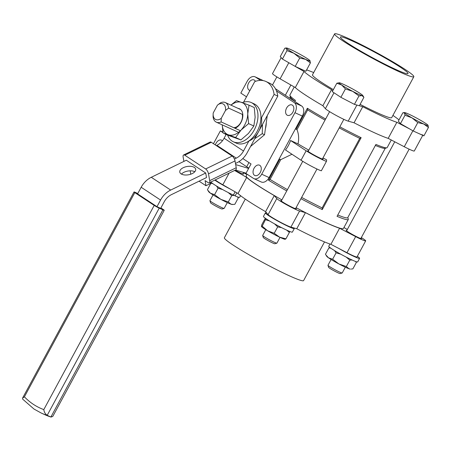 <?xml version="1.0" encoding="UTF-8"?>
<svg xmlns="http://www.w3.org/2000/svg" width="451" height="451" viewBox="0 0 451 451"><rect width="100%" height="100%" fill="white"/><g stroke="black" fill="none" stroke-linecap="round" stroke-linejoin="round"><path stroke-width="0.68" d="M262.527 124.341L262.228 133.688L254.764 138.699M250.547 146.502L264.545 134.742L262.228 133.688M264.545 134.742L267.274 115.557M261.535 117.655A17.527 11.534 114.5 0 1 248.896 141.028M308.383 150.905A8.766 0.671 28.4 0 0 307.667 150.814A8.766 0.671 28.4 0 0 311.906 153.802A8.766 0.671 28.4 0 0 320.227 158.177A8.766 0.671 28.4 0 0 323.085 159.147A8.766 0.671 28.4 0 0 322.617 158.6M290.557 140.492L306.144 150.764A13.485 1.032 28.4 0 0 322.837 159.896A13.485 1.032 28.4 0 0 326.456 161.345L321.337 170.805A13.485 1.032 28.4 0 1 317.724 169.356A13.485 1.032 28.4 0 1 301.026 160.223L285.444 149.952A20.227 13.31 -65.5 0 0 290.557 140.492L297.998 143.886A53.934 4.138 28.4 0 0 308.8 150.132M324.511 241.922L303.602 280.595A45.032 3.456 -151.6 0 1 276.418 269.574A45.032 3.456 -151.6 0 1 233.139 245.09A45.032 3.456 -151.6 0 1 224.373 237.756L245.282 199.083M346.83 230.393A8.766 0.671 28.4 0 0 346.114 230.298A8.766 0.671 28.4 0 0 350.354 233.291A8.766 0.671 28.4 0 0 358.675 237.666A8.766 0.671 28.4 0 0 361.533 238.635A8.766 0.671 28.4 0 0 361.065 238.089M235.044 170.247A8.766 0.671 28.4 0 0 240.631 173.083A8.766 0.671 28.4 0 0 243.495 174.052A8.766 0.671 28.4 0 0 243.027 173.505M281.531 200.571A8.766 0.671 28.4 0 0 280.815 200.481A8.766 0.671 28.4 0 0 285.055 203.469A8.766 0.671 28.4 0 0 293.37 207.843A8.766 0.671 28.4 0 0 296.234 208.819A8.766 0.671 28.4 0 0 295.76 208.266M400.539 67.323A38.425 2.948 -151.6 0 1 408.02 73.581A38.425 2.948 -151.6 0 1 384.827 64.177A38.425 2.948 -151.6 0 1 347.901 43.285A38.425 2.948 -151.6 0 1 340.415 37.027A38.425 2.948 -151.6 0 1 363.613 46.43A38.425 2.948 -151.6 0 1 400.539 67.323M343.374 41.216A45.032 3.456 -151.6 0 1 334.603 33.887A45.032 3.456 -151.6 0 1 361.787 44.908A45.032 3.456 -151.6 0 1 405.066 69.392A45.032 3.456 -151.6 0 1 413.832 76.721A45.032 3.456 -151.6 0 1 386.654 65.699A45.032 3.456 -151.6 0 1 343.374 41.216M334.603 33.887L312.481 74.804A45.032 3.456 28.4 0 0 321.253 82.133A45.032 3.456 28.4 0 0 333.362 89.625M418.573 133.428A13.485 1.032 28.4 0 0 422.976 134.922M281.165 57.604L272.517 73.598A13.485 1.032 28.4 0 0 280.11 78.818L295.304 87.55A55.958 4.29 28.4 0 0 322.865 105.714L325.391 108.663A13.485 1.032 28.4 0 0 344.575 119.69A13.485 1.032 28.4 0 0 348.195 121.139L354.046 122.779A55.958 4.29 28.4 0 0 374.353 132.707A55.958 4.29 28.4 0 0 388.181 138.367L404.259 146.744A13.485 1.032 28.4 0 0 409.88 149.512A13.485 1.032 28.4 0 0 414.283 151.006L422.756 135.339M348.195 121.139L356.893 105.055L362.745 106.695A55.958 4.29 28.4 0 0 383.046 116.623A55.958 4.29 28.4 0 0 396.874 122.283L388.181 138.367M375.362 145.464A53.934 4.138 28.4 0 0 385.053 148.328L386.868 147.793A55.281 4.239 28.4 0 1 375.92 144.433L337.044 216.333A55.281 4.239 28.4 0 0 348.29 219.485L343.431 228.471A55.281 4.239 -151.6 0 1 325.385 222.332A55.281 4.239 -151.6 0 1 296.082 207.68M281.898 199.894A55.281 4.239 -151.6 0 1 246.178 175.884L247.092 174.193M294.261 86.953L289.914 94.998A55.281 4.239 28.4 0 0 289.903 95.364A55.281 4.239 28.4 0 0 295.439 100.398L294.836 101.509M295.693 128.372L296.048 129.212L307.373 108.263A55.281 4.239 28.4 0 0 325.633 119.008M339.817 126.793A55.281 4.239 28.4 0 0 361.144 137.685L322.268 209.585A55.281 4.239 28.4 0 1 300.941 198.688M278.96 159.304L279.817 159.22L268.497 180.163A55.281 4.239 28.4 0 0 286.757 190.908M265.397 128.749A16.18 10.649 -65.5 0 0 266.242 122.79M255.452 81.355A5.666 3.726 -65.5 0 0 254.432 80.137A5.666 3.726 -65.5 0 0 254.099 79.951A5.666 3.726 -65.5 0 0 248.484 83.294A5.666 3.726 -65.5 0 0 249.065 90.07A5.666 3.726 -65.5 0 0 249.397 90.251A5.666 3.726 -65.5 0 0 249.95 90.431M287.033 115.095A5.666 3.726 -65.5 0 0 287.366 115.281A5.666 3.726 -65.5 0 0 292.987 111.938A5.666 3.726 -65.5 0 0 292.406 105.162A5.666 3.726 -65.5 0 0 292.073 104.982A5.666 3.726 -65.5 0 0 286.453 108.325A5.666 3.726 -65.5 0 0 287.033 115.095M254.482 175.304A5.666 3.726 -65.5 0 0 254.815 175.49A5.666 3.726 -65.5 0 0 260.43 172.147A5.666 3.726 -65.5 0 0 259.849 165.37A5.666 3.726 -65.5 0 0 259.517 165.184A5.666 3.726 -65.5 0 0 253.902 168.527A5.666 3.726 -65.5 0 0 254.482 175.304M222.411 140.808A5.666 3.726 -65.5 0 0 221.881 140.34A5.666 3.726 -65.5 0 0 221.548 140.154A5.666 3.726 -65.5 0 0 215.358 144.968M215.274 119.261A8.411 5.536 -65.5 0 0 221.289 118.235L221.131 121.933A10.57 6.957 114.5 0 1 216.35 122.176A10.57 6.957 114.5 0 1 215.725 121.826A10.57 6.957 114.5 0 1 213.075 116.623L213.16 113.596A8.411 5.536 -65.5 0 0 215.274 119.261M221.131 121.933L240.406 130.734M228.606 108.116L225.494 110.461A8.411 5.536 -65.5 0 0 217.438 105.156L220.55 102.805A10.57 6.957 114.5 0 1 225.337 102.563A10.57 6.957 114.5 0 1 228.606 108.116L242.813 114.599M221.289 118.235L225.494 110.461M217.438 105.156L213.238 112.925A8.411 5.536 -65.5 0 0 213.16 113.596M263.113 80.599L262.916 80.47A8.09 5.322 -65.5 0 0 262.437 80.205L255.052 76.833A8.09 5.322 -65.5 0 0 247.216 81.242L240.823 93.069L246.5 96.813M242.824 158.549L251.044 163.967L245.93 173.426L253.389 178.342A8.09 5.322 -65.5 0 0 253.862 178.607L261.253 181.978A8.09 5.322 -65.5 0 0 269.089 177.57L302.333 116.076A8.09 5.322 -65.5 0 0 301.696 106.036L275.443 88.729M222.918 132.075L220.359 130.908L223.014 132.662M224.519 133.648L226.041 134.652M220.359 130.908L213.966 142.736A8.09 5.322 -65.5 0 0 213.481 143.734M253.862 178.607A8.09 5.322 -65.5 0 0 261.698 174.199L294.948 112.705A8.09 5.322 -65.5 0 0 294.311 102.659L276.48 90.905M260.526 80.391L255.525 77.098A8.09 5.322 -65.5 0 0 255.052 76.833M279.817 159.22L280.764 159.648L291.972 154.253M296.048 129.212L296.989 129.64C298.765 134.015 299.103 138.761 297.998 143.886M296.989 129.64L307.672 109.881A53.934 4.138 28.4 0 0 325.041 120.096M307.373 108.263L307.672 109.881M348.29 219.485A55.281 4.239 28.4 0 0 348.302 219.118L347.822 217.517M386.868 147.793A55.281 4.239 28.4 0 0 387.167 147.584L391.282 139.979M322.984 157.918A53.934 4.138 28.4 0 0 326.631 159.851L326.456 161.345M268.497 180.163L270.076 179.413L280.764 159.648M270.076 179.413A53.934 4.138 28.4 0 0 287.445 189.634M301.629 197.414A53.934 4.138 28.4 0 0 322.144 207.9L359.746 138.367L361.144 137.685M339.225 127.881A53.934 4.138 28.4 0 0 359.746 138.367M289.903 95.364L290.45 97.179A53.934 4.138 28.4 0 0 294.898 101.39M322.144 207.9L322.268 209.585M337.765 214.997A53.934 4.138 28.4 0 0 347.744 217.658L385.267 148.266M360.107 104.361A45.032 3.456 28.4 0 0 391.71 117.638L413.832 76.721M396.874 122.283L409.812 129.025M399.005 119.904A55.958 4.29 28.4 0 0 392.922 115.4M313.693 72.56A55.958 4.29 28.4 0 0 307.317 70.159L306.657 69.815M280.11 78.818L288.809 62.734L303.997 71.467A55.958 4.29 28.4 0 0 331.564 89.636L332.663 90.916M362.745 106.695L354.046 122.779M303.997 71.467L295.304 87.55M331.564 89.636L322.865 105.714M234.605 170.467L246.708 177.423A55.958 4.29 28.4 0 0 274.27 195.593L276.796 198.536A13.485 1.032 28.4 0 0 287.264 205.143A13.485 1.032 28.4 0 0 299.599 211.012L305.451 212.652A55.958 4.29 28.4 0 0 339.586 228.24L355.664 236.617A13.485 1.032 28.4 0 0 365.688 240.879A13.485 1.032 28.4 0 0 361.336 237.587M347.326 229.474L343.944 227.53M246.922 174.503L243.461 172.699M215.347 179.842A13.485 1.032 28.4 0 0 222.822 184.775L238.01 193.507A55.958 4.29 28.4 0 0 265.577 211.671L268.103 214.62A13.485 1.032 28.4 0 0 278.571 221.227A13.485 1.032 28.4 0 0 290.906 227.095L296.758 228.736L305.451 212.652M265.577 211.671L274.27 195.593M238.01 193.507L246.708 177.423M296.758 228.736A55.958 4.29 28.4 0 0 330.887 244.318L346.971 252.701A13.485 1.032 28.4 0 0 356.989 256.963L365.688 240.879M330.887 244.318L339.586 228.24M24.41 396.818A113.449 74.657 -65.5 0 0 33.459 404.4A113.449 74.657 -65.5 0 0 43.803 409.598C44.136 412.056 45.263 413.967 47.192 415.332A117.491 77.318 114.5 0 1 41.227 413.043L34.005 409.046L22.663 399.141L22.55 398.143L134.032 191.963A4.048 0.31 28.4 0 0 134.815 192.622L24.41 396.818L22.55 398.143M181.099 173.883A8.09 4.206 -10 0 0 190.418 174.317A8.09 4.206 -10 0 0 195.695 169.249A8.09 4.206 -10 0 0 194.358 167.428A8.09 4.206 -10 0 0 185.04 167A8.09 4.206 -10 0 0 179.763 172.068A8.09 4.206 -10 0 0 181.099 173.883M265.887 81.473L269.58 83.159A26.981 17.752 114.5 0 1 271.164 84.038A26.981 17.752 114.5 0 1 277.793 96.102L274.101 94.417A26.981 17.752 -65.5 0 0 267.471 82.353A26.981 17.752 -65.5 0 0 265.887 81.473A26.981 17.752 -65.5 0 0 254.708 81.637L243.585 102.202M199.077 181.172L205.989 185.733L205.081 180.614L208.069 182.582A4.048 1.663 -116 0 0 209.236 182.813A4.048 1.663 -116 0 0 209.704 180.654L208.497 173.844A4.048 1.663 -116 0 0 205.656 168.967L232.18 156.057L211.299 142.291L184.775 155.2A4.048 1.663 -116 0 0 183.608 154.969A4.048 1.663 -116 0 0 183.14 157.128L183.895 161.413M232.18 156.057A4.048 1.663 64 0 1 235.022 160.934L236.228 167.738A4.048 1.663 64 0 1 235.76 169.903L209.236 182.813M183.608 154.969L210.127 142.059A4.048 1.663 64 0 1 211.299 142.291M141.169 187.266A18.874 14.139 123.4 0 1 151.288 177.288L186.325 160.229L205.712 173.015L206.519 177.553L171.481 194.606A13.485 10.102 123.4 0 0 164.254 201.732L160.674 208.356L156.982 206.671L137.589 193.885L141.169 187.266L160.562 200.047L156.982 206.671M205.712 173.015L170.675 190.068A18.874 14.139 123.4 0 0 160.562 200.047M181.471 174.109A8.09 4.206 170 0 1 194.793 171.746M205.656 168.967L184.775 155.2M190.773 174.199L190.175 170.822M226.176 134.404L224.108 138.231A13.485 10.102 -56.6 0 1 216.88 145.357L216.345 145.617M248.952 140.921L243.501 151.012A13.485 10.102 -56.6 0 1 236.273 158.138L234.419 159.04M274.101 94.417L260.881 118.861M277.793 96.102L247.193 152.697A18.874 14.139 -56.6 0 1 237.079 162.676L235.467 163.459M238.951 161.633L248.794 168.127M235.67 164.598L248.631 168.426M235.45 170.055L246.06 173.184M205.989 185.733L210.408 183.58L210.194 182.351M43.803 409.598L154.208 205.402A4.048 0.31 28.4 0 0 159.214 208.142L47.192 415.332L50.89 417.017L52.75 416.459L164.232 210.279A4.048 0.31 28.4 0 0 163.442 209.619L160.9 207.945M51.143 417.113L44.92 414.728A117.491 77.318 -65.5 0 0 50.89 417.017L162.912 209.833L159.214 208.142M162.912 209.833A4.048 0.31 28.4 0 0 164.232 210.279M137.786 193.524L135.351 192.414A4.048 0.31 28.4 0 0 134.032 191.963M154.208 205.402L134.815 192.622M213.058 194.911L209.94 200.678A8.09 0.62 28.4 0 0 209.94 200.729L210.544 202.741A6.596 0.507 28.4 0 0 213.937 205.064A6.596 0.507 28.4 0 0 219.998 208.238A6.596 0.507 28.4 0 0 222.112 208.999L224.13 208.401A8.09 0.62 28.4 0 0 224.175 208.373L227.287 202.606M209.94 200.729A8.09 0.62 28.4 0 0 214.101 203.581A8.09 0.62 28.4 0 0 221.531 207.471A8.09 0.62 28.4 0 0 224.13 208.401M286.954 50.653L293.922 53.274L299.746 58.004L305.648 59.385L310.412 62.875L309.916 60.581A13.485 1.032 -151.6 0 1 310.012 60.705A13.485 1.032 -151.6 0 1 305.648 59.385A13.485 1.032 -151.6 0 1 293.922 53.274A13.485 1.032 -151.6 0 1 286.464 48.358L286.954 50.653L282.411 59.058L280.285 56.578L284.829 48.172L286.464 48.358A13.485 1.032 28.4 0 1 286.503 47.992L285.618 48.009M310.412 62.875L305.868 71.281L295.202 66.41L282.411 59.058M295.202 66.41L299.746 58.004M286.503 47.992A13.485 1.032 28.4 0 1 290.732 49.554A13.485 1.032 -151.6 0 1 302.458 55.665A13.485 1.032 -151.6 0 1 309.916 60.581M235.118 191.838L233.359 195.091A16.45 1.263 -151.6 0 1 210.843 182.035M240.546 195.666L239.639 197.341A16.45 1.263 -151.6 0 1 235.123 195.897L236.798 192.808M233.488 194.849L235.123 195.897M230.562 189.223A16.45 1.263 -151.6 0 1 214.777 180.118M212.06 183.089L210.899 183.253L207.437 189.657L208.745 191.793A13.485 1.032 28.4 0 0 210.442 193.208A13.485 1.032 28.4 0 0 220.866 199.365A13.485 1.032 28.4 0 0 230.997 204.185A13.485 1.032 28.4 0 0 232.254 204.506L234.841 204.292L238.303 197.893L237.919 197.245M207.821 190.305L210.442 193.208L214.586 194.652L220.866 199.365L228.291 201.969L230.997 204.185L233.094 204.489M216.503 186.009L218.047 188.247L214.586 194.652M210.899 183.253L212.816 183.636M228.133 192.509L231.752 195.565L228.291 201.969M218.047 188.247L222.659 189.578M237.446 196.861L238.303 197.893M231.752 195.565L234.351 195.401M274.546 223.871L277.686 226.876L274.225 233.28L267.629 230.782A13.485 1.032 28.4 0 0 279.496 237.119A13.485 1.032 28.4 0 0 284.993 239.272L285.308 239.261M262.183 226.171L267.629 230.782A13.485 1.032 -151.6 0 1 261.484 226.56A13.485 1.032 -151.6 0 1 261.473 226.537L262.183 226.171L265.96 218.679M265.301 218.228L261.839 224.626L261.439 226.453M269.489 220.928L265.645 219.767M274.225 233.28L279.496 237.119L285.917 238.844L285.173 239.131M286.65 230.111L289.379 232.445L285.917 238.844M277.686 226.876L281.638 227.665M289.379 232.445L289.677 231.431M330.104 247.672L328.937 247.836L325.475 254.24L326.789 256.377A13.485 1.032 28.4 0 0 328.48 257.792A13.485 1.032 28.4 0 0 338.91 263.948L346.329 266.552L349.79 260.148L346.176 257.093M346.329 266.552L349.035 268.768A13.485 1.032 28.4 0 0 350.297 269.089L349.035 268.768A13.485 1.032 -151.6 0 1 338.91 263.948L332.629 259.235L328.48 257.792L325.859 254.888M334.541 250.593L336.091 252.831L332.629 259.235M328.937 247.836L330.859 248.219M336.091 252.831L340.697 254.161M355.484 261.445L356.341 262.476L352.879 268.875L351.137 269.072M352.005 259.956L349.79 260.148M356.341 262.476L355.794 261.563M293.889 227.93A16.45 1.263 -151.6 0 1 294.294 228.556L292.378 232.102A16.45 1.263 -151.6 0 1 277.309 225.387A16.45 1.263 -151.6 0 1 263.44 216.457L265.357 212.906A16.45 1.263 -151.6 0 1 266.812 213.12M294.294 228.556A16.45 1.263 -151.6 0 1 279.225 221.841A16.45 1.263 -151.6 0 1 265.357 212.906M357.333 256.326A16.45 1.263 -151.6 0 1 359.599 258.378L357.682 261.924A16.45 1.263 -151.6 0 1 342.613 255.21A16.45 1.263 -151.6 0 1 328.74 246.274L329.963 244.014M359.599 258.378A16.45 1.263 -151.6 0 1 338.774 248.428M265.797 229.672L262.679 235.439A8.09 0.62 28.4 0 0 262.679 235.49L263.283 237.502A6.596 0.507 28.4 0 0 264.568 238.534A6.596 0.507 28.4 0 0 270.69 242.012A6.596 0.507 28.4 0 0 274.851 243.76L276.869 243.162A8.09 0.62 28.4 0 0 276.908 243.134L280.026 237.367M262.679 235.49A8.09 0.62 28.4 0 0 264.252 236.758A8.09 0.62 28.4 0 0 271.767 241.02A8.09 0.62 28.4 0 0 276.869 243.162M358.968 95.962L362.006 95.595L363.901 97.343L359.357 105.748L354.424 104.367L358.968 95.962L352.772 91.378L345.427 88.909L340.883 97.315L332.274 91.638L336.818 83.232L341.695 85.014L345.427 88.909M362.751 95.465A13.485 1.032 -151.6 0 1 362.006 95.595A13.485 1.032 -151.6 0 1 352.772 91.378A13.485 1.032 28.4 0 1 341.695 85.014A13.485 1.032 -151.6 0 1 339.242 82.753A13.485 1.032 -151.6 0 1 339.851 82.866A13.485 1.032 -151.6 0 1 349.085 87.082A13.485 1.032 -151.6 0 1 360.163 93.447A13.485 1.032 -151.6 0 1 362.751 95.465L363.901 97.343M354.424 104.367L340.883 97.315M339.242 82.753L336.818 83.232M331.096 259.494L327.978 265.261A8.09 0.62 28.4 0 0 327.978 265.312L328.587 267.325A6.596 0.507 28.4 0 0 331.975 269.647A6.596 0.507 28.4 0 0 338.036 272.821A6.596 0.507 28.4 0 0 340.15 273.582L342.168 272.985A8.09 0.62 28.4 0 0 342.213 272.956L345.331 267.189M327.978 265.312A8.09 0.62 28.4 0 0 332.139 268.165A8.09 0.62 28.4 0 0 339.569 272.054A8.09 0.62 28.4 0 0 342.168 272.985M413.24 130.993L400.454 123.642L404.998 115.236L411.96 117.858L417.784 122.587L413.24 130.993L423.906 135.864L428.45 127.458L427.96 125.164A13.485 1.032 28.4 0 1 428.05 125.288L428.067 125.31M417.784 122.587L423.692 123.969L428.45 127.458M400.454 123.642L398.323 121.161L402.867 112.756L404.502 112.942L404.998 115.236M428.05 125.288A13.485 1.032 28.4 0 1 423.692 123.969A13.485 1.032 -151.6 0 1 411.96 117.858A13.485 1.032 -151.6 0 1 404.502 112.942A13.485 1.032 -151.6 0 1 404.541 112.575A13.485 1.032 -151.6 0 1 408.775 114.137A13.485 1.032 -151.6 0 1 420.501 120.248A13.485 1.032 -151.6 0 1 427.96 125.164M227.592 135.052A21.575 14.195 -65.5 0 0 232.034 141.073A21.575 14.195 -65.5 0 0 233.308 141.777L236.262 143.125A21.575 14.195 -65.5 0 0 257.662 130.39A21.575 14.195 -65.5 0 0 255.452 104.581A21.575 14.195 -65.5 0 0 254.184 103.877L251.23 102.529A21.575 14.195 -65.5 0 0 242.334 102.642M233.308 141.777A21.575 14.195 -65.5 0 0 254.708 129.042A21.575 14.195 -65.5 0 0 252.498 103.234A21.575 14.195 -65.5 0 0 251.23 102.529M238.128 108.403A10.785 7.098 114.5 0 1 239.154 108.652A10.785 7.098 114.5 0 1 239.487 108.787M238.083 108.387A10.785 7.098 114.5 0 1 239.109 108.629A10.785 7.098 114.5 0 1 239.464 108.776A10.785 7.098 114.5 0 1 242.497 118.416A10.785 7.098 114.5 0 1 235.067 128.298M242.288 114.362A9.167 6.032 114.5 0 1 240.338 123.213A9.167 6.032 114.5 0 1 233.697 127.672M231.002 105.151A17.527 11.534 114.5 0 1 241.685 102.411A17.527 11.534 114.5 0 1 247.746 113.9A17.527 11.534 114.5 0 1 241.043 130.08A17.527 11.534 114.5 0 1 228.274 134.764A17.527 11.534 114.5 0 1 222.242 124.865M222.213 124.854L223.076 132.989L235.625 137.521L240.868 139.917L248.428 133.451L253.845 126.004L255.136 117.271L254.279 107.558L249.037 105.168L247.746 113.9L248.602 123.613L253.845 126.004M235.625 137.521L241.043 130.08L248.602 123.613M230.912 105.111L236.487 100.629L249.037 105.168M223.076 132.989L228.319 135.385L240.868 139.917M261.698 174.199L269.089 177.57M294.948 112.705L302.333 116.076M294.311 102.659L301.696 106.036M255.525 77.098L262.916 80.47M306.144 150.764L301.026 160.223M333.988 92.765L325.391 108.663M412.885 130.79L404.259 146.744M268.103 214.62L276.796 198.536M290.906 227.095L299.599 211.012M222.822 184.775L229.114 173.139M346.971 252.701L355.664 236.617M151.288 177.288L170.675 190.068M235.022 160.934L208.497 173.844M209.704 180.654L236.228 167.738M216.88 145.357L236.273 158.138M224.108 138.231L243.501 151.012M216.35 122.176L238.579 132.323M225.337 102.563L240.665 109.565M289.739 98.149L290.382 96.959M44.92 414.728L41.227 413.043M272.472 85.03L276.869 76.89M242.779 173.962L243.591 172.457M246.686 166.735L248.935 162.574M285.336 95.251L290.878 85.002M295.518 208.723L316.985 169.018M322.369 159.056L343.842 119.352M281.283 201.028L302.751 161.323M308.14 151.361L329.608 111.656M360.817 238.545L409.142 149.168M346.588 230.85L394.743 141.783M404.541 112.575L403.656 112.592"/></g></svg>
